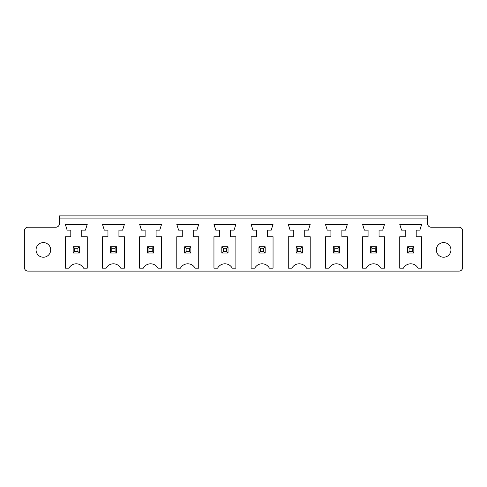 <?xml version="1.0" encoding="UTF-8"?>
<svg xmlns="http://www.w3.org/2000/svg" width="487" height="487" viewBox="0 0 487 487"><rect width="100%" height="100%" fill="white"/><g stroke="black" fill="none" stroke-linecap="round" stroke-linejoin="round"><path stroke-width="0.73" d="M28.009 271.113L458.991 271.113A3.659 3.659 0 0 0 462.65 267.454L462.65 230.881A3.659 3.659 0 0 0 458.991 227.222L431.196 227.222A3.659 3.659 0 0 1 427.537 223.57L427.537 218.079L59.463 218.079L59.463 223.57A3.659 3.659 0 0 1 55.804 227.222L28.009 227.222A3.659 3.659 0 0 0 24.35 230.881L24.35 267.454A3.659 3.659 0 0 0 28.009 271.113M401.574 230.15L399.742 224.3L421.687 224.3L419.861 230.15L416.202 230.15L416.202 236.737L421.687 236.737L421.687 268.185L418.029 268.185A8.291 8.291 0 0 0 403.4 268.185L399.742 268.185L399.742 236.737L405.227 236.737L405.227 230.15L401.574 230.15M325.426 236.737L330.91 236.737L330.91 230.15L327.252 230.15L325.426 224.3L347.371 224.3L345.539 230.15L341.886 230.15L341.886 236.737L347.371 236.737L347.371 268.185L343.712 268.185A8.291 8.291 0 0 0 329.084 268.185L325.426 268.185L325.426 236.737M368.069 230.15L364.41 230.15L362.584 224.3L384.529 224.3L382.697 230.15L379.044 230.15L379.044 236.737L384.529 236.737L384.529 268.185L380.871 268.185A8.291 8.291 0 0 0 366.242 268.185L362.584 268.185L362.584 236.737L368.069 236.737L368.069 230.15M213.951 236.737L219.436 236.737L219.436 230.15L215.778 230.15L213.951 224.3L235.891 224.3L234.064 230.15L230.406 230.15L230.406 236.737L235.891 236.737L235.891 268.185L232.238 268.185A8.291 8.291 0 0 0 217.604 268.185L213.951 268.185L213.951 236.737M252.936 230.15L251.109 224.3L273.049 224.3L271.222 230.15L267.564 230.15L267.564 236.737L273.049 236.737L273.049 268.185L269.396 268.185A8.291 8.291 0 0 0 254.762 268.185L251.109 268.185L251.109 236.737L256.594 236.737L256.594 230.15L252.936 230.15M310.213 236.737L310.213 268.185L306.554 268.185A8.291 8.291 0 0 0 291.926 268.185L288.267 268.185L288.267 236.737L293.752 236.737L293.752 230.15L290.094 230.15L288.267 224.3L310.213 224.3L308.381 230.15L304.722 230.15L304.722 236.737L310.213 236.737M159.748 230.15L156.09 230.15L156.09 236.737L161.574 236.737L161.574 268.185L157.916 268.185A8.291 8.291 0 0 0 143.288 268.185L139.629 268.185L139.629 236.737L145.114 236.737L145.114 230.15L141.461 230.15L139.629 224.3L161.574 224.3L159.748 230.15M180.446 268.185L176.787 268.185L176.787 236.737L182.278 236.737L182.278 230.15L178.619 230.15L176.787 224.3L198.733 224.3L196.906 230.15L193.248 230.15L193.248 236.737L198.733 236.737L198.733 268.185L195.074 268.185A8.291 8.291 0 0 0 180.446 268.185M87.258 224.3L85.426 230.15L81.773 230.15L81.773 236.737L87.258 236.737L87.258 268.185L83.6 268.185A8.291 8.291 0 0 0 68.971 268.185L65.313 268.185L65.313 236.737L70.798 236.737L70.798 230.15L67.139 230.15L65.313 224.3L87.258 224.3M104.303 230.15L102.471 224.3L124.416 224.3L122.59 230.15L118.931 230.15L118.931 236.737L124.416 236.737L124.416 268.185L120.758 268.185A8.291 8.291 0 0 0 106.129 268.185L102.471 268.185L102.471 236.737L107.956 236.737L107.956 230.15L104.303 230.15M427.537 218.079L427.537 215.887L59.463 215.887L59.463 218.079M450.944 249.898A7.317 7.317 0 0 0 439.974 243.567A7.317 7.317 0 0 0 439.974 256.235A7.317 7.317 0 0 0 450.944 249.898M50.685 249.898A7.317 7.317 0 0 0 39.709 243.567A7.317 7.317 0 0 0 39.709 256.235A7.317 7.317 0 0 0 50.685 249.898M407.607 246.793L413.822 246.793L413.822 253.009L407.607 253.009L407.607 246.793L409.068 248.254L412.361 248.254L412.361 251.548L413.822 253.009M339.506 246.793L333.291 246.793L333.291 253.009L339.506 253.009L339.506 246.793L338.045 248.254L338.045 251.548L339.506 253.009M370.449 246.793L376.664 246.793L376.664 253.009L370.449 253.009L370.449 246.793L371.91 248.254L375.203 248.254L375.203 251.548L376.664 253.009M221.81 246.793L228.032 246.793L228.032 253.009L221.81 253.009L221.81 246.793L223.277 248.254L226.565 248.254L226.565 251.548L228.032 253.009M265.19 246.793L258.968 246.793L258.968 253.009L265.19 253.009L265.19 246.793L263.723 248.254L263.723 251.548L265.19 253.009M302.348 246.793L296.133 246.793L296.133 253.009L302.348 253.009L302.348 246.793L300.887 248.254L300.887 251.548L302.348 253.009M153.709 246.793L147.494 246.793L147.494 253.009L153.709 253.009L153.709 246.793L152.248 248.254L152.248 251.548L153.709 253.009M190.867 246.793L184.652 246.793L184.652 253.009L190.867 253.009L190.867 246.793L189.406 248.254L189.406 251.548L190.867 253.009M79.393 246.793L79.393 253.009L73.178 253.009L73.178 246.793L79.393 246.793L77.932 248.254L77.932 251.548L79.393 253.009M116.551 246.793L110.336 246.793L110.336 253.009L116.551 253.009L116.551 246.793L115.09 248.254L115.09 251.548L116.551 253.009M413.822 246.793L412.361 248.254M409.068 248.254L409.068 251.548L407.607 253.009M409.068 251.548L412.361 251.548M333.291 246.793L334.752 248.254L334.752 251.548L333.291 253.009M334.752 251.548L338.045 251.548M334.752 248.254L338.045 248.254M376.664 246.793L375.203 248.254M371.91 248.254L371.91 251.548L370.449 253.009M371.91 251.548L375.203 251.548M228.032 246.793L226.565 248.254M223.277 248.254L223.277 251.548L221.81 253.009M223.277 251.548L226.565 251.548M258.968 246.793L260.435 248.254L260.435 251.548L258.968 253.009M260.435 251.548L263.723 251.548M260.435 248.254L263.723 248.254M296.133 246.793L297.594 248.254L297.594 251.548L296.133 253.009M297.594 251.548L300.887 251.548M297.594 248.254L300.887 248.254M147.494 246.793L148.955 248.254L148.955 251.548L147.494 253.009M148.955 251.548L152.248 251.548M148.955 248.254L152.248 248.254M184.652 246.793L186.113 248.254L186.113 251.548L184.652 253.009M186.113 251.548L189.406 251.548M186.113 248.254L189.406 248.254M73.178 246.793L74.639 248.254L77.932 248.254M74.639 248.254L74.639 251.548L73.178 253.009M74.639 251.548L77.932 251.548M110.336 246.793L111.797 248.254L111.797 251.548L110.336 253.009M111.797 251.548L115.09 251.548M111.797 248.254L115.09 248.254"/></g></svg>
